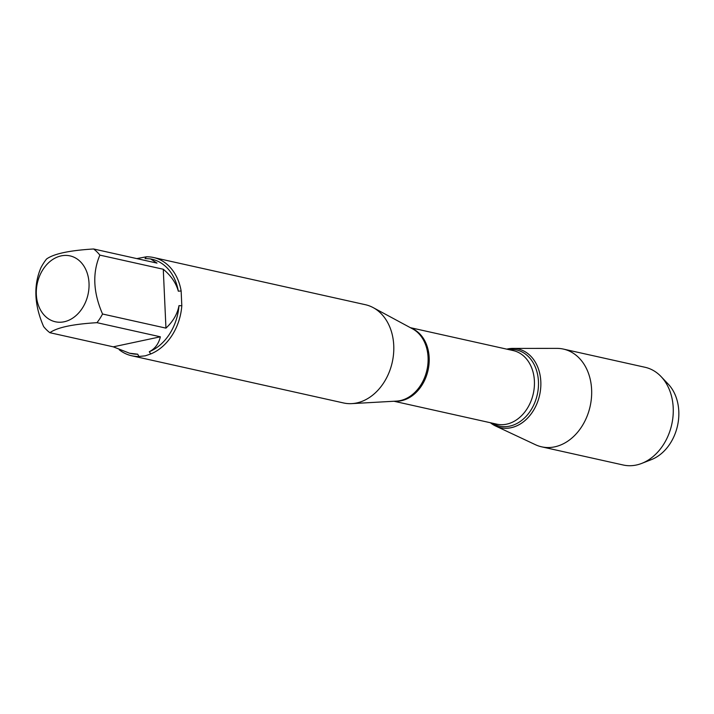 <?xml version="1.0" encoding="UTF-8"?>
<svg xmlns="http://www.w3.org/2000/svg" width="714" height="714" viewBox="0 0 714 714"><rect width="100%" height="100%" fill="white"/><g stroke="black" fill="none" stroke-linecap="round" stroke-linejoin="round"><path stroke-width="1.07" d="M131.697 355.759L343.514 402.955A50.328 38.717 -77.4 0 0 351.788 403.624A50.328 38.717 -77.4 0 0 356.688 402.964A50.328 38.717 -77.4 0 0 392.861 359.178A50.328 38.717 -77.4 0 0 373.181 307.618A50.328 38.717 -77.4 0 0 365.398 304.708L153.581 257.522A50.328 38.717 102.6 0 1 181.142 290.982L181.811 305.744A50.328 38.717 102.6 0 1 150.743 353.948L145.228 355.849L138.944 356.464A50.328 38.717 102.6 0 1 131.697 355.759A50.328 38.717 102.6 0 1 119.283 349.798M136.811 258.602L146.334 256.808A50.328 38.717 102.6 0 1 153.581 257.522M45.062 266.59A33.754 25.972 -77.4 0 0 38.306 305.021A33.754 25.972 -77.4 0 0 64.171 321.773A33.754 25.972 -77.4 0 0 87.046 272.623A33.754 25.972 -77.4 0 0 45.062 266.59M46.535 259.021A48.311 37.173 -77.4 0 0 40.948 267.688C33.371 285.413 34.263 305.039 43.625 326.566A48.311 37.173 -77.4 0 0 49.882 332.706C57.12 327.476 72.81 324.129 96.961 322.674A48.311 37.173 -77.4 0 0 102.548 314.008C93.186 292.481 92.293 272.855 99.88 255.121A48.311 37.173 -77.4 0 0 93.614 248.981C69.463 250.436 53.773 253.782 46.535 259.021M49.882 332.706L113.285 346.834L129.529 353.216L137.722 354.198A48.311 37.173 102.6 0 1 130.876 353.519L129.529 353.216M102.548 314.008L165.951 328.128C173.1 321.425 177.447 313.937 178.982 305.646A48.311 37.173 102.6 0 1 149.28 351.734C154.974 348.816 158.669 343.836 160.364 336.803L96.961 322.674M93.614 248.981L157.018 263.109L150.538 258.905L145.049 258.522L146.334 256.808M150.538 258.905L151.895 259.209A48.311 37.173 102.6 0 1 178.322 291.187C176.037 282.976 171.021 275.658 163.274 269.249L99.88 255.121M150.743 353.948L149.28 351.734M178.982 305.646L181.811 305.744M137.722 354.198L138.944 356.464M181.142 290.982L178.322 291.187M507.547 348.967A40.332 31.032 102.6 0 1 539.507 395.583A40.332 31.032 102.6 0 1 490.366 422.724A40.332 31.032 -77.4 0 0 495.561 425.99A40.332 31.032 -77.4 0 0 511.126 427.713A40.332 31.032 -77.4 0 0 540.855 384.962A40.332 31.032 -77.4 0 0 512.848 348.396A40.332 31.032 -77.4 0 0 507.547 348.967A40.332 31.032 -77.4 0 0 506.753 349.146A40.332 31.032 102.6 0 1 507.547 348.967L507.565 349.324M163.274 269.249L165.951 328.128M160.364 336.803L113.285 346.834M495.561 425.99L535.438 444.706A50.069 38.52 -77.4 0 0 541.649 446.83A50.069 38.52 -77.4 0 0 554.751 446.839A50.069 38.52 -77.4 0 0 591.433 397.984A50.069 38.52 -77.4 0 0 563.426 349.092A50.069 38.52 -77.4 0 0 556.902 348.378L512.848 348.396M541.649 446.83L623.242 465.01A50.069 38.52 -77.4 0 0 636.344 465.019A50.069 38.52 -77.4 0 0 641.725 463.404A50.069 38.52 -77.4 0 0 671.731 424.518A50.069 38.52 -77.4 0 0 661.066 376.573A50.069 38.52 -77.4 0 0 645.019 367.273L563.426 349.092M641.725 463.404L651.418 459.611A43.536 33.496 -77.4 0 0 677.506 425.803A43.536 33.496 -77.4 0 0 668.233 384.114L661.066 376.573M351.788 403.624L396.511 401.107A37.869 29.131 -77.4 0 0 400.197 400.616A37.869 29.131 -77.4 0 0 427.409 367.674A37.869 29.131 -77.4 0 0 412.603 328.877L373.181 307.618M411.202 328.128A37.69 28.997 102.6 0 1 428.061 370.227A37.69 28.997 102.6 0 1 394.922 401.197M393.976 401.25L496.783 424.161A37.69 28.997 -77.4 0 0 533.287 393.673A37.69 28.997 -77.4 0 0 513.179 350.574L410.363 327.672M508.573 349.557A39.029 30.024 102.6 0 1 537.294 394.565A39.029 30.024 102.6 0 1 492.187 423.134"/></g></svg>
